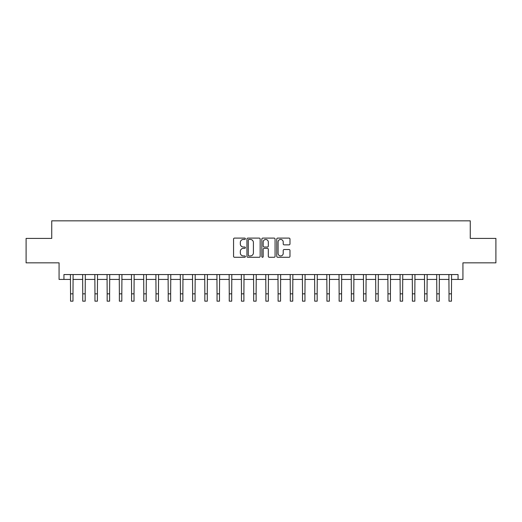 <?xml version="1.0" encoding="UTF-8"?>
<svg xmlns="http://www.w3.org/2000/svg" width="522" height="522" viewBox="0 0 522 522"><rect width="100%" height="100%" fill="white"/><g stroke="black" fill="none" stroke-linecap="round" stroke-linejoin="round"><path stroke-width="0.78" d="M245.373 238.776A0.672 0.672 0 0 0 244.701 238.104L234.515 238.104A0.959 0.959 0 0 0 233.556 239.063L233.556 256.322A0.959 0.959 0 0 0 234.515 257.281L244.701 257.281A0.672 0.672 0 0 0 245.373 256.609A0.672 0.672 0 0 0 244.701 255.937L243.382 255.937A3.067 3.067 0 0 1 240.316 252.87L240.316 251.434A3.067 3.067 0 0 1 243.382 248.361L244.701 248.361A0.672 0.672 0 0 0 245.373 247.689A0.672 0.672 0 0 0 244.701 247.023L243.382 247.023A3.067 3.067 0 0 1 240.316 243.95L240.316 242.515A3.067 3.067 0 0 1 243.382 239.448L244.701 239.448A0.672 0.672 0 0 0 245.373 238.776M289.018 244.864A0.959 0.959 0 0 0 289.978 243.904L289.978 239.063A0.959 0.959 0 0 0 289.018 238.104L277.704 238.104A0.959 0.959 0 0 0 276.745 239.063L276.745 256.322A0.959 0.959 0 0 0 277.704 257.281L289.018 257.281A0.959 0.959 0 0 0 289.978 256.322L289.978 250.475A0.959 0.959 0 0 0 289.018 249.516L284.177 249.516A0.959 0.959 0 0 0 283.218 250.475L283.218 253.372A2.564 2.564 0 0 1 280.653 255.937A2.564 2.564 0 0 1 278.089 253.372L278.089 242.012A2.564 2.564 0 0 1 280.653 239.448A2.564 2.564 0 0 1 283.218 242.012L283.218 243.904A0.959 0.959 0 0 0 284.177 244.864L289.018 244.864M63.945 279.433L63.945 274.552L458.055 274.552L458.055 279.433L462.936 279.433L462.936 262.834L495.9 262.834L495.9 238.41L470.263 238.41L470.263 220.832L51.737 220.832L51.737 238.41L26.1 238.41L26.1 262.834L59.064 262.834L59.064 279.433L70.542 279.433M260.158 239.063A0.959 0.959 0 0 0 259.206 238.104L247.891 238.104A0.959 0.959 0 0 0 246.932 239.063L246.932 256.322A0.959 0.959 0 0 0 247.891 257.281L259.206 257.281A0.959 0.959 0 0 0 260.158 256.322L260.158 239.063M262.794 238.104L274.109 238.104A0.959 0.959 0 0 1 275.068 239.063L275.068 256.322A0.959 0.959 0 0 1 274.109 257.281L269.267 257.281A0.959 0.959 0 0 1 268.308 256.322L268.308 249.32A0.959 0.959 0 0 0 267.349 248.361L264.139 248.361A0.959 0.959 0 0 0 263.179 249.32L263.179 256.609A0.672 0.672 0 0 1 262.507 257.281A0.672 0.672 0 0 1 261.842 256.609L261.842 239.063A0.959 0.959 0 0 1 262.794 238.104M72.982 279.433L82.75 279.433M85.19 279.433L94.958 279.433M97.399 279.433L107.167 279.433M109.607 279.433L119.375 279.433M121.815 279.433L131.583 279.433M134.03 279.433L143.791 279.433M146.238 279.433L156.006 279.433M158.447 279.433L168.214 279.433M170.655 279.433L180.423 279.433M182.863 279.433L192.631 279.433M195.071 279.433L204.839 279.433M207.28 279.433L217.048 279.433M219.488 279.433L229.256 279.433M231.696 279.433L241.464 279.433M243.904 279.433L253.672 279.433M256.119 279.433L265.881 279.433M268.328 279.433L278.095 279.433M280.536 279.433L290.304 279.433M292.744 279.433L302.512 279.433M304.952 279.433L314.72 279.433M317.161 279.433L326.929 279.433M329.369 279.433L339.137 279.433M341.577 279.433L351.345 279.433M353.786 279.433L363.553 279.433M365.994 279.433L375.762 279.433M378.209 279.433L387.97 279.433M390.417 279.433L400.185 279.433M402.625 279.433L412.393 279.433M414.833 279.433L424.601 279.433M427.042 279.433L436.81 279.433M439.25 279.433L449.018 279.433M451.458 279.433L458.055 279.433M248.942 239.448A0.672 0.672 0 0 0 248.276 240.12L248.276 255.265A0.672 0.672 0 0 0 248.942 255.937L250.332 255.937A3.067 3.067 0 0 0 253.405 252.87L253.405 242.515A3.067 3.067 0 0 0 250.332 239.448L248.942 239.448M268.308 242.058A2.564 2.564 0 0 0 265.744 239.494A2.564 2.564 0 0 0 263.179 242.058L263.179 246.064A0.959 0.959 0 0 0 264.139 247.023L267.349 247.023A0.959 0.959 0 0 0 268.308 246.064L268.308 242.058M70.424 274.552L70.542 293.84L72.982 293.84L73.1 274.552M70.542 293.84L70.542 301.168L72.982 301.168L72.982 293.84M82.633 274.552L82.75 293.84L85.19 293.84L85.308 274.552M82.75 293.84L82.75 301.168L85.19 301.168L85.19 293.84M94.841 274.552L94.958 293.84L97.399 293.84L97.516 274.552M94.958 293.84L94.958 301.168L97.399 301.168L97.399 293.84M107.049 274.552L107.167 293.84L109.607 293.84L109.724 274.552M107.167 293.84L107.167 301.168L109.607 301.168L109.607 293.84M119.257 274.552L119.375 293.84L121.815 293.84L121.933 274.552M119.375 293.84L119.375 301.168L121.815 301.168L121.815 293.84M131.472 274.552L131.583 293.84L134.03 293.84L134.141 274.552M131.583 293.84L131.583 301.168L134.03 301.168L134.03 293.84M143.68 274.552L143.791 293.84L146.238 293.84L146.349 274.552M143.791 293.84L143.791 301.168L146.238 301.168L146.238 293.84M155.889 274.552L156.006 293.84L158.447 293.84L158.564 274.552M156.006 293.84L156.006 301.168L158.447 301.168L158.447 293.84M168.097 274.552L168.214 293.84L170.655 293.84L170.772 274.552M168.214 293.84L168.214 301.168L170.655 301.168L170.655 293.84M180.305 274.552L180.423 293.84L182.863 293.84L182.981 274.552M180.423 293.84L180.423 301.168L182.863 301.168L182.863 293.84M192.514 274.552L192.631 293.84L195.071 293.84L195.189 274.552M192.631 293.84L192.631 301.168L195.071 301.168L195.071 293.84M204.722 274.552L204.839 293.84L207.28 293.84L207.397 274.552M204.839 293.84L204.839 301.168L207.28 301.168L207.28 293.84M216.93 274.552L217.048 293.84L219.488 293.84L219.605 274.552M217.048 293.84L217.048 301.168L219.488 301.168L219.488 293.84M229.138 274.552L229.256 293.84L231.696 293.84L231.814 274.552M229.256 293.84L229.256 301.168L231.696 301.168L231.696 293.84M241.347 274.552L241.464 293.84L243.904 293.84L244.022 274.552M241.464 293.84L241.464 301.168L243.904 301.168L243.904 293.84M253.561 274.552L253.672 293.84L256.119 293.84L256.23 274.552M253.672 293.84L253.672 301.168L256.119 301.168L256.119 293.84M265.77 274.552L265.881 293.84L268.328 293.84L268.438 274.552M265.881 293.84L265.881 301.168L268.328 301.168L268.328 293.84M277.978 274.552L278.095 293.84L280.536 293.84L280.653 274.552M278.095 293.84L278.095 301.168L280.536 301.168L280.536 293.84M290.186 274.552L290.304 293.84L292.744 293.84L292.862 274.552M290.304 293.84L290.304 301.168L292.744 301.168L292.744 293.84M302.395 274.552L302.512 293.84L304.952 293.84L305.07 274.552M302.512 293.84L302.512 301.168L304.952 301.168L304.952 293.84M314.603 274.552L314.72 293.84L317.161 293.84L317.278 274.552M314.72 293.84L314.72 301.168L317.161 301.168L317.161 293.84M326.811 274.552L326.929 293.84L329.369 293.84L329.486 274.552M326.929 293.84L326.929 301.168L329.369 301.168L329.369 293.84M339.019 274.552L339.137 293.84L341.577 293.84L341.695 274.552M339.137 293.84L339.137 301.168L341.577 301.168L341.577 293.84M351.228 274.552L351.345 293.84L353.786 293.84L353.903 274.552M351.345 293.84L351.345 301.168L353.786 301.168L353.786 293.84M363.436 274.552L363.553 293.84L365.994 293.84L366.111 274.552M363.553 293.84L363.553 301.168L365.994 301.168L365.994 293.84M375.651 274.552L375.762 293.84L378.209 293.84L378.319 274.552M375.762 293.84L375.762 301.168L378.209 301.168L378.209 293.84M387.859 274.552L387.97 293.84L390.417 293.84L390.528 274.552M387.97 293.84L387.97 301.168L390.417 301.168L390.417 293.84M400.067 274.552L400.185 293.84L402.625 293.84L402.743 274.552M400.185 293.84L400.185 301.168L402.625 301.168L402.625 293.84M412.276 274.552L412.393 293.84L414.833 293.84L414.951 274.552M412.393 293.84L412.393 301.168L414.833 301.168L414.833 293.84M424.484 274.552L424.601 293.84L427.042 293.84L427.159 274.552M424.601 293.84L424.601 301.168L427.042 301.168L427.042 293.84M436.692 274.552L436.81 293.84L439.25 293.84L439.367 274.552M436.81 293.84L436.81 301.168L439.25 301.168L439.25 293.84M448.9 274.552L449.018 293.84L451.458 293.84L451.576 274.552M449.018 293.84L449.018 301.168L451.458 301.168L451.458 293.84"/></g></svg>
